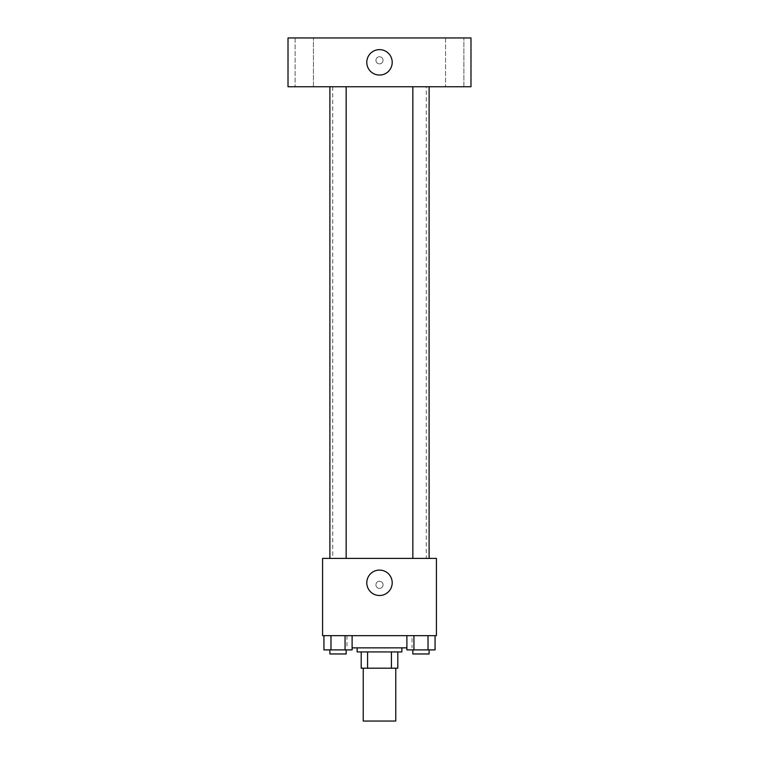 <?xml version="1.0" encoding="UTF-8"?>
<svg xmlns="http://www.w3.org/2000/svg" width="759" height="759" viewBox="0 0 759 759"><rect width="100%" height="100%" fill="white"/><g stroke="black" fill="none" stroke-linecap="round" stroke-linejoin="round"><path stroke-width="0.57" stroke-dasharray="3.79 2.85" d="M395.762 721.05L363.238 721.05M395.762 668.195L363.238 668.195L395.762 668.195M367.574 668.195L361.199 668.195L361.199 651.924L367.574 651.924L367.574 668.195L397.801 668.195M391.426 651.924L367.574 651.924L391.426 651.924L391.426 668.195M367.574 651.924L361.199 651.924M357.138 651.924L401.862 651.924M379.5 647.863L357.138 647.863L379.5 647.863M406.89 647.863L352.11 647.863M412.033 635.663L346.967 635.663L412.033 635.663L412.033 647.863M323.941 635.663L323.941 649.894L330.981 649.894L323.941 649.894L330.981 649.894L330.981 635.663L345.07 635.663L323.941 635.663L352.11 635.663L330.981 635.663L330.981 649.894L352.11 649.894L345.07 649.894L352.11 649.894L352.11 635.663L345.07 635.663L352.11 635.663L345.07 635.663L345.07 649.894L330.981 649.894L345.07 649.894L345.07 635.663L352.11 635.663L330.981 635.663L352.11 635.663M322.575 635.663L436.425 635.663L436.425 558.406L322.575 558.406L322.575 635.663M406.89 635.663L406.89 649.894L413.93 649.894L406.89 649.894L413.93 649.894L413.93 635.663L428.019 635.663L406.89 635.663L435.059 635.663L413.93 635.663L413.93 649.894L435.059 649.894L428.019 649.894L435.059 649.894L435.059 635.663L428.019 635.663L435.059 635.663L428.019 635.663L428.019 649.894L413.93 649.894L428.019 649.894L428.019 635.663L435.059 635.663L413.93 635.663L435.059 635.663M383.058 584.838A3.558 3.558 0 0 0 377.716 581.755A3.558 3.558 0 0 0 377.716 587.921A3.558 3.558 0 0 0 383.058 584.838A3.558 3.558 0 0 0 377.716 581.755A3.558 3.558 0 0 0 377.716 587.921A3.558 3.558 0 0 0 383.058 584.838M426.264 558.406L332.736 558.406L426.264 558.406L426.264 86.744L332.736 86.744L426.264 86.744M346.161 558.406L329.89 558.406L346.161 558.406L329.89 558.406L346.161 558.406L346.161 86.744L329.89 86.744L346.161 86.744M429.11 558.406L412.839 558.406L429.11 558.406L412.839 558.406L429.11 558.406L429.11 86.744L412.839 86.744L429.11 86.744M322.575 588.396L322.575 581.28L322.575 588.396M436.425 581.28L436.425 588.396L436.425 581.28M392.204 582.808A12.704 12.704 0 0 1 373.143 593.804A12.704 12.704 0 0 1 373.143 571.802A12.704 12.704 0 0 1 392.204 582.808M288.012 86.744L470.988 86.744L470.988 37.95L288.012 37.95L288.012 86.744M313.439 86.744L295.118 86.744L313.439 86.744L295.118 86.744L313.439 86.744L313.439 37.95L295.118 37.95L313.439 37.95L295.118 37.95L313.439 37.95L313.439 86.744M463.882 86.744L445.561 86.744L463.882 86.744L445.561 86.744L463.882 86.744L463.882 37.95L445.561 37.95L463.882 37.95L445.561 37.95L463.882 37.95L463.882 86.744M288.012 63.87L288.012 56.754L288.012 63.87M470.988 56.754L470.988 63.87L470.988 56.754M379.5 56.754A3.558 3.558 0 0 0 376.417 62.096A3.558 3.558 0 0 0 382.583 62.096A3.558 3.558 0 0 0 379.5 56.754A3.558 3.558 0 0 0 376.417 62.096A3.558 3.558 0 0 0 382.583 62.096A3.558 3.558 0 0 0 379.5 56.754M379.5 49.639A12.704 12.704 0 0 1 390.506 68.699A12.704 12.704 0 0 1 368.494 68.699A12.704 12.704 0 0 1 379.5 49.639M429.11 649.894L412.839 649.894L429.11 649.894L412.839 649.894L429.11 649.894L429.11 653.964L412.839 653.964L429.11 653.964L412.839 653.964L412.839 649.894M346.161 649.894L329.89 649.894L346.161 649.894L329.89 649.894L346.161 649.894L346.161 653.964L329.89 653.964L346.161 653.964L329.89 653.964L329.89 649.894M428.019 635.663L428.019 649.894M413.93 635.663L413.93 649.894M345.07 635.663L345.07 649.894M330.981 635.663L330.981 649.894M346.967 635.663L346.967 647.863M332.736 86.744L332.736 558.406M329.89 86.744L329.89 558.406M412.839 86.744L412.839 558.406M295.118 37.95L295.118 86.744L295.118 37.95M445.561 37.95L445.561 86.744L445.561 37.95"/><path stroke-width="1.14" d="M363.238 668.195L363.238 721.05L395.762 721.05L395.762 668.195M391.426 651.924L391.426 668.195L361.199 668.195L361.199 651.924M391.426 668.195L397.801 668.195L397.801 651.924L397.801 668.195M401.862 647.863L401.862 651.924L357.138 651.924L357.138 647.863M367.574 651.924L367.574 668.195M352.11 647.863L406.89 647.863M436.425 635.663L322.575 635.663L322.575 558.406L436.425 558.406L436.425 635.663M392.204 582.808A12.704 12.704 0 0 1 373.143 593.804A12.704 12.704 0 0 1 373.143 571.802A12.704 12.704 0 0 1 392.204 582.808M412.839 558.406L412.839 86.744M346.161 86.744L346.161 558.406M470.988 86.744L288.012 86.744L288.012 37.95L470.988 37.95L470.988 86.744M379.5 49.639A12.704 12.704 0 0 1 390.506 68.699A12.704 12.704 0 0 1 368.494 68.699A12.704 12.704 0 0 1 379.5 49.639M435.059 635.663L435.059 649.894L406.89 649.894L406.89 635.663M428.019 635.663L428.019 649.894M413.93 635.663L413.93 649.894M429.11 649.894L429.11 653.964L412.839 653.964L412.839 649.894M352.11 635.663L352.11 649.894L323.941 649.894L323.941 635.663M345.07 635.663L345.07 649.894M330.981 635.663L330.981 649.894M346.161 649.894L346.161 653.964L329.89 653.964L329.89 649.894M429.11 558.406L429.11 86.744M329.89 86.744L329.89 558.406"/></g></svg>
